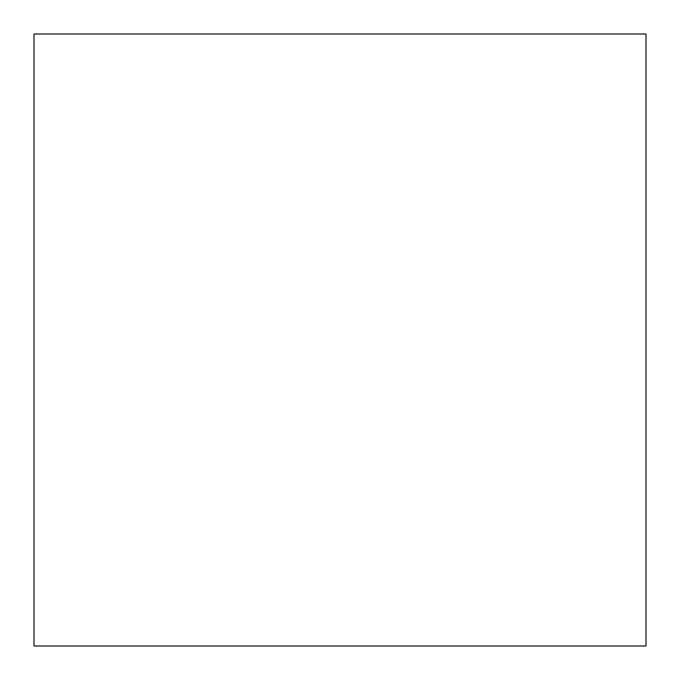 <?xml version="1.0" encoding="UTF-8"?>
<svg xmlns="http://www.w3.org/2000/svg" width="680" height="680" viewBox="0 0 680 680"><rect width="100%" height="100%" fill="white"/><g stroke="black" fill="none" stroke-linecap="round" stroke-linejoin="round"><path stroke-width="1.02" d="M34 34L646 34L646 646L34 646L34 34"/></g></svg>
